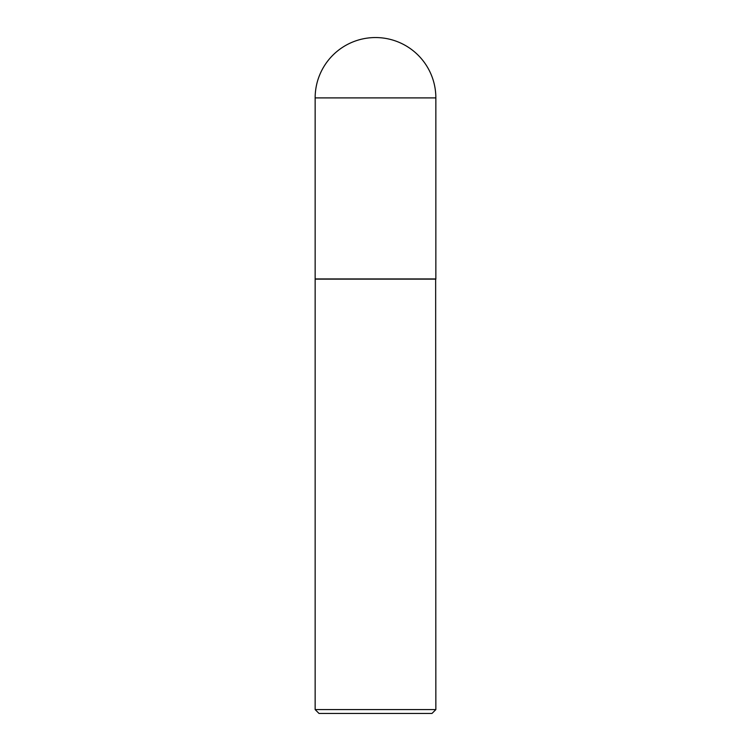 <?xml version="1.0" encoding="UTF-8"?>
<svg xmlns="http://www.w3.org/2000/svg" width="751" height="751" viewBox="0 0 751 751"><rect width="100%" height="100%" fill="white"/><g stroke="black" fill="none" stroke-linecap="round" stroke-linejoin="round"><path stroke-width="1.13" d="M315.148 97.902L315.148 278.94L435.852 278.94L435.852 97.902L315.148 97.902A60.352 60.352 0 0 1 375.5 37.55A60.352 60.352 0 0 1 435.852 97.902M435.852 279.137L315.148 279.137L315.148 709.592L435.852 709.592L435.655 278.94M435.852 709.592L431.985 713.45L319.015 713.45L315.148 709.592"/></g></svg>
